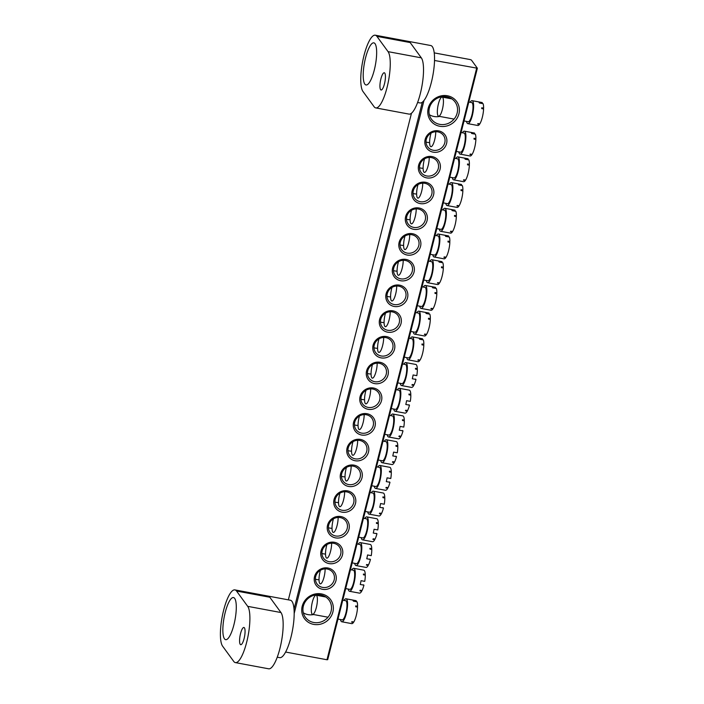 <?xml version="1.0" encoding="UTF-8"?>
<svg xmlns="http://www.w3.org/2000/svg" width="704" height="704" viewBox="0 0 704 704"><rect width="100%" height="100%" fill="white"/><g stroke="black" fill="none" stroke-linecap="round" stroke-linejoin="round"><path stroke-width="1.06" d="M234.678 598.4A21.419 5.57 -79.5 0 0 233.49 597.555A21.419 5.57 -79.5 0 0 224.602 615.067A21.419 5.57 -79.5 0 0 224.462 638.81A21.419 5.57 -79.5 0 0 225.65 639.663A21.419 5.57 -79.5 0 0 234.538 622.142A21.419 5.57 -79.5 0 0 234.678 598.4M244.411 627.818A8.765 2.279 -79.5 0 0 243.927 627.466A8.765 2.279 -79.5 0 0 240.293 634.63A8.765 2.279 -79.5 0 0 240.231 644.345A8.765 2.279 -79.5 0 0 240.715 644.697A8.765 2.279 -79.5 0 0 244.35 637.525A8.765 2.279 -79.5 0 0 244.411 627.818M234.916 589.899A29.207 7.594 -79.5 0 0 222.798 613.782A29.207 7.594 -79.5 0 0 222.596 646.158L233.754 661.443A29.207 7.594 100.5 0 0 235.382 662.605A29.207 7.594 100.5 0 0 247.5 638.722A29.207 7.594 100.5 0 0 247.702 606.346L236.544 591.052A29.207 7.594 -79.5 0 0 234.916 589.899L290.356 600.222A29.207 7.594 100.5 0 1 291.984 601.383A29.207 7.594 100.5 0 1 291.782 633.758A29.207 7.594 100.5 0 1 279.664 657.642L277.235 657.193M236.544 591.052L269.808 597.247L280.966 612.542A29.207 7.594 -79.5 0 1 280.764 644.917A29.207 7.594 -79.5 0 1 268.646 668.8L235.382 662.605M313.632 614.548A14.599 13.693 -36.1 0 1 307.991 614.618A14.599 13.693 -36.1 0 1 303.318 612.823M313.676 624.386A16.157 15.154 -36.1 0 1 302.192 606.285A16.157 15.154 -36.1 0 1 321.394 593.903A16.157 15.154 -36.1 0 1 332.878 612.005A16.157 15.154 -36.1 0 1 313.676 624.386M320.698 594.933A14.599 13.693 143.9 0 0 305.492 601.41A14.599 13.693 143.9 0 0 305.422 617.32A14.599 13.693 143.9 0 0 313.729 622.486A14.599 13.693 143.9 0 0 328.944 616A14.599 13.693 143.9 0 0 329.014 600.098A14.599 13.693 143.9 0 0 320.698 594.933M439.718 126.262A16.157 15.154 -36.1 0 1 428.243 108.161A16.157 15.154 -36.1 0 1 447.436 95.77A16.157 15.154 -36.1 0 1 458.92 113.872A16.157 15.154 -36.1 0 1 439.718 126.262M446.75 96.809A14.599 13.693 143.9 0 0 431.534 103.286A14.599 13.693 143.9 0 0 431.464 119.187A14.599 13.693 143.9 0 0 439.78 124.362A14.599 13.693 143.9 0 0 454.986 117.876A14.599 13.693 143.9 0 0 455.057 101.974A14.599 13.693 143.9 0 0 446.75 96.809M439.674 116.415A14.599 13.693 -36.1 0 1 434.034 116.494A14.599 13.693 -36.1 0 1 429.37 114.699M429.616 142.542A9.733 9.126 -36.1 0 1 427.486 142.393A9.733 9.126 -36.1 0 1 426.026 141.997M433.171 152.161A11.29 10.586 -36.1 0 1 425.146 139.515A11.29 10.586 -36.1 0 1 438.557 130.856A11.29 10.586 -36.1 0 1 446.582 143.502A11.29 10.586 -36.1 0 1 433.171 152.161M437.87 131.886A9.733 9.126 143.9 0 0 427.724 136.206A9.733 9.126 143.9 0 0 427.68 146.81A9.733 9.126 143.9 0 0 433.224 150.26A9.733 9.126 143.9 0 0 443.362 145.93A9.733 9.126 143.9 0 0 443.406 135.335A9.733 9.126 143.9 0 0 437.87 131.886M423.113 168.256A9.733 9.126 -36.1 0 1 420.974 168.106A9.733 9.126 -36.1 0 1 419.522 167.71M426.659 177.874A11.29 10.586 -36.1 0 1 418.642 165.229A11.29 10.586 -36.1 0 1 432.054 156.57A11.29 10.586 -36.1 0 1 440.079 169.215A11.29 10.586 -36.1 0 1 426.659 177.874M431.367 157.599A9.733 9.126 143.9 0 0 421.221 161.92A9.733 9.126 143.9 0 0 421.177 172.524A9.733 9.126 143.9 0 0 426.712 175.974A9.733 9.126 143.9 0 0 436.858 171.653A9.733 9.126 143.9 0 0 436.902 161.049A9.733 9.126 143.9 0 0 431.367 157.599M416.601 193.97A9.733 9.126 -36.1 0 1 414.471 193.82A9.733 9.126 -36.1 0 1 413.01 193.424M420.156 203.588A11.29 10.586 -36.1 0 1 412.13 190.942A11.29 10.586 -36.1 0 1 425.55 182.283A11.29 10.586 -36.1 0 1 433.567 194.938A11.29 10.586 -36.1 0 1 420.156 203.588M424.855 183.313A9.733 9.126 143.9 0 0 414.718 187.642A9.733 9.126 143.9 0 0 414.674 198.238A9.733 9.126 143.9 0 0 420.209 201.687A9.733 9.126 143.9 0 0 430.346 197.366A9.733 9.126 143.9 0 0 430.399 186.762A9.733 9.126 143.9 0 0 424.855 183.313M410.098 219.692A9.733 9.126 -36.1 0 1 407.968 219.534A9.733 9.126 -36.1 0 1 406.507 219.138M413.653 229.302A11.29 10.586 -36.1 0 1 405.627 216.656A11.29 10.586 -36.1 0 1 419.038 207.997A11.29 10.586 -36.1 0 1 427.064 220.651A11.29 10.586 -36.1 0 1 413.653 229.302M418.352 209.035A9.733 9.126 143.9 0 0 408.206 213.356A9.733 9.126 143.9 0 0 408.162 223.951A9.733 9.126 143.9 0 0 413.706 227.401A9.733 9.126 143.9 0 0 423.843 223.08A9.733 9.126 143.9 0 0 423.887 212.476A9.733 9.126 143.9 0 0 418.352 209.035M403.586 245.406A9.733 9.126 -36.1 0 1 401.456 245.247A9.733 9.126 -36.1 0 1 399.995 244.851M407.141 255.024A11.29 10.586 -36.1 0 1 399.115 242.37A11.29 10.586 -36.1 0 1 412.535 233.71A11.29 10.586 -36.1 0 1 420.561 246.365A11.29 10.586 -36.1 0 1 407.141 255.024M411.84 234.749A9.733 9.126 143.9 0 0 401.702 239.07A9.733 9.126 143.9 0 0 401.658 249.665A9.733 9.126 143.9 0 0 407.194 253.114A9.733 9.126 143.9 0 0 417.34 248.794A9.733 9.126 143.9 0 0 417.384 238.19A9.733 9.126 143.9 0 0 411.84 234.749M397.082 271.119A9.733 9.126 -36.1 0 1 394.953 270.97A9.733 9.126 -36.1 0 1 393.492 270.565M400.638 280.738A11.29 10.586 -36.1 0 1 392.612 268.083A11.29 10.586 -36.1 0 1 406.023 259.424A11.29 10.586 -36.1 0 1 414.049 272.078A11.29 10.586 -36.1 0 1 400.638 280.738M405.337 260.462A9.733 9.126 143.9 0 0 395.19 264.783A9.733 9.126 143.9 0 0 395.146 275.387A9.733 9.126 143.9 0 0 400.69 278.828A9.733 9.126 143.9 0 0 410.828 274.507A9.733 9.126 143.9 0 0 410.872 263.903A9.733 9.126 143.9 0 0 405.337 260.462M390.579 296.833A9.733 9.126 -36.1 0 1 388.441 296.683A9.733 9.126 -36.1 0 1 386.98 296.278M394.126 306.451A11.29 10.586 -36.1 0 1 386.109 293.797A11.29 10.586 -36.1 0 1 399.52 285.146A11.29 10.586 -36.1 0 1 407.546 297.792A11.29 10.586 -36.1 0 1 394.126 306.451M398.834 286.176A9.733 9.126 143.9 0 0 388.687 290.497A9.733 9.126 143.9 0 0 388.643 301.101A9.733 9.126 143.9 0 0 394.178 304.542A9.733 9.126 143.9 0 0 404.325 300.221A9.733 9.126 143.9 0 0 404.369 289.617A9.733 9.126 143.9 0 0 398.834 286.176M384.067 322.546A9.733 9.126 -36.1 0 1 381.938 322.397A9.733 9.126 -36.1 0 1 380.477 322.001M387.622 332.165A11.29 10.586 -36.1 0 1 379.597 319.51A11.29 10.586 -36.1 0 1 393.017 310.86A11.29 10.586 -36.1 0 1 401.034 323.506A11.29 10.586 -36.1 0 1 387.622 332.165M392.322 311.89A9.733 9.126 143.9 0 0 382.184 316.21A9.733 9.126 143.9 0 0 382.14 326.814A9.733 9.126 143.9 0 0 387.675 330.255A9.733 9.126 143.9 0 0 397.813 325.934A9.733 9.126 143.9 0 0 397.866 315.33A9.733 9.126 143.9 0 0 392.322 311.89M377.564 348.26A9.733 9.126 -36.1 0 1 375.426 348.11A9.733 9.126 -36.1 0 1 373.974 347.714M381.119 357.878A11.29 10.586 -36.1 0 1 373.094 345.224A11.29 10.586 -36.1 0 1 386.505 336.574A11.29 10.586 -36.1 0 1 394.53 349.219A11.29 10.586 -36.1 0 1 381.119 357.878M385.818 337.603A9.733 9.126 143.9 0 0 375.672 341.924A9.733 9.126 143.9 0 0 375.628 352.528A9.733 9.126 143.9 0 0 381.172 355.969A9.733 9.126 143.9 0 0 391.31 351.648A9.733 9.126 143.9 0 0 391.354 341.053A9.733 9.126 143.9 0 0 385.818 337.603M319 579.691A9.733 9.126 -36.1 0 1 316.87 579.542A9.733 9.126 -36.1 0 1 315.41 579.146M322.555 589.31A11.29 10.586 -36.1 0 1 314.53 576.655A11.29 10.586 -36.1 0 1 327.95 568.005A11.29 10.586 -36.1 0 1 335.966 580.65A11.29 10.586 -36.1 0 1 322.555 589.31M327.254 569.034A9.733 9.126 143.9 0 0 317.117 573.355A9.733 9.126 143.9 0 0 317.073 583.959A9.733 9.126 143.9 0 0 322.608 587.4A9.733 9.126 143.9 0 0 332.746 583.079A9.733 9.126 143.9 0 0 332.798 572.475A9.733 9.126 143.9 0 0 327.254 569.034M325.512 553.978A9.733 9.126 -36.1 0 1 323.374 553.828A9.733 9.126 -36.1 0 1 321.913 553.423M329.058 563.596A11.29 10.586 -36.1 0 1 321.042 550.942A11.29 10.586 -36.1 0 1 334.453 542.291A11.29 10.586 -36.1 0 1 342.478 554.937A11.29 10.586 -36.1 0 1 329.058 563.596M333.758 543.321A9.733 9.126 143.9 0 0 323.62 547.642A9.733 9.126 143.9 0 0 323.576 558.246A9.733 9.126 143.9 0 0 329.111 561.686A9.733 9.126 143.9 0 0 339.258 557.366A9.733 9.126 143.9 0 0 339.302 546.762A9.733 9.126 143.9 0 0 333.758 543.321M332.015 528.264A9.733 9.126 -36.1 0 1 329.886 528.106A9.733 9.126 -36.1 0 1 328.425 527.71M335.57 537.882A11.29 10.586 -36.1 0 1 327.545 525.228A11.29 10.586 -36.1 0 1 340.956 516.569A11.29 10.586 -36.1 0 1 348.982 529.223A11.29 10.586 -36.1 0 1 335.57 537.882M340.27 517.607A9.733 9.126 143.9 0 0 330.123 521.928A9.733 9.126 143.9 0 0 330.079 532.523A9.733 9.126 143.9 0 0 335.623 535.973A9.733 9.126 143.9 0 0 345.761 531.652A9.733 9.126 143.9 0 0 345.805 521.048A9.733 9.126 143.9 0 0 340.27 517.607M338.518 502.55A9.733 9.126 -36.1 0 1 336.389 502.392A9.733 9.126 -36.1 0 1 334.928 501.996M342.074 512.16A11.29 10.586 -36.1 0 1 334.048 499.514A11.29 10.586 -36.1 0 1 347.468 490.855A11.29 10.586 -36.1 0 1 355.494 503.51A11.29 10.586 -36.1 0 1 342.074 512.16M346.773 491.894A9.733 9.126 143.9 0 0 336.635 496.214A9.733 9.126 143.9 0 0 336.591 506.81A9.733 9.126 143.9 0 0 342.126 510.259A9.733 9.126 143.9 0 0 352.273 505.938A9.733 9.126 143.9 0 0 352.317 495.334A9.733 9.126 143.9 0 0 346.773 491.894M345.03 476.837A9.733 9.126 -36.1 0 1 342.892 476.678A9.733 9.126 -36.1 0 1 341.44 476.282M348.586 486.446A11.29 10.586 -36.1 0 1 340.56 473.801A11.29 10.586 -36.1 0 1 353.971 465.142A11.29 10.586 -36.1 0 1 361.997 477.796A11.29 10.586 -36.1 0 1 348.586 486.446M353.285 466.18A9.733 9.126 143.9 0 0 343.138 470.501A9.733 9.126 143.9 0 0 343.094 481.096A9.733 9.126 143.9 0 0 348.638 484.546A9.733 9.126 143.9 0 0 358.776 480.225A9.733 9.126 143.9 0 0 358.82 469.621A9.733 9.126 143.9 0 0 353.285 466.18M351.534 451.114A9.733 9.126 -36.1 0 1 349.404 450.965A9.733 9.126 -36.1 0 1 347.943 450.569M355.089 460.733A11.29 10.586 -36.1 0 1 347.063 448.087A11.29 10.586 -36.1 0 1 360.483 439.428A11.29 10.586 -36.1 0 1 368.5 452.082A11.29 10.586 -36.1 0 1 355.089 460.733M359.788 440.458A9.733 9.126 143.9 0 0 349.65 444.787A9.733 9.126 143.9 0 0 349.606 455.382A9.733 9.126 143.9 0 0 355.142 458.832A9.733 9.126 143.9 0 0 365.279 454.511A9.733 9.126 143.9 0 0 365.332 443.907A9.733 9.126 143.9 0 0 359.788 440.458M358.046 425.401A9.733 9.126 -36.1 0 1 355.907 425.251A9.733 9.126 -36.1 0 1 354.446 424.855M361.592 435.019A11.29 10.586 -36.1 0 1 353.575 422.374A11.29 10.586 -36.1 0 1 366.986 413.714A11.29 10.586 -36.1 0 1 375.012 426.36A11.29 10.586 -36.1 0 1 361.592 435.019M366.3 414.744A9.733 9.126 143.9 0 0 356.154 419.065A9.733 9.126 143.9 0 0 356.11 429.669A9.733 9.126 143.9 0 0 361.645 433.118A9.733 9.126 143.9 0 0 371.791 428.798A9.733 9.126 143.9 0 0 371.835 418.194A9.733 9.126 143.9 0 0 366.3 414.744M364.549 399.687A9.733 9.126 -36.1 0 1 362.419 399.538A9.733 9.126 -36.1 0 1 360.958 399.142M368.104 409.306A11.29 10.586 -36.1 0 1 360.078 396.66A11.29 10.586 -36.1 0 1 373.49 388.001A11.29 10.586 -36.1 0 1 381.515 400.646A11.29 10.586 -36.1 0 1 368.104 409.306M372.803 389.03A9.733 9.126 143.9 0 0 362.657 393.351A9.733 9.126 143.9 0 0 362.613 403.955A9.733 9.126 143.9 0 0 368.157 407.396A9.733 9.126 143.9 0 0 378.294 403.075A9.733 9.126 143.9 0 0 378.338 392.48A9.733 9.126 143.9 0 0 372.803 389.03M371.052 373.974A9.733 9.126 -36.1 0 1 368.922 373.824A9.733 9.126 -36.1 0 1 367.462 373.428M374.607 383.592A11.29 10.586 -36.1 0 1 366.582 370.946A11.29 10.586 -36.1 0 1 380.002 362.287A11.29 10.586 -36.1 0 1 388.027 374.933A11.29 10.586 -36.1 0 1 374.607 383.592M379.306 363.317A9.733 9.126 143.9 0 0 369.169 367.638A9.733 9.126 143.9 0 0 369.125 378.242A9.733 9.126 143.9 0 0 374.66 381.682A9.733 9.126 143.9 0 0 384.806 377.362A9.733 9.126 143.9 0 0 384.85 366.766A9.733 9.126 143.9 0 0 379.306 363.317M434.526 60.482L477.365 68.226L471.39 60.034L470.263 59.585L434.236 52.879M477.365 68.226L327.712 659.657L326.982 659.754L476.634 68.323M424.002 100.443L294.193 613.43M285.595 652.045L326.982 659.754M411.488 113.203L288.35 599.852M294.034 609.171L422.321 102.186M375.038 43.701A21.419 5.57 -79.5 0 0 373.85 42.856A21.419 5.57 -79.5 0 0 364.962 60.368A21.419 5.57 -79.5 0 0 364.822 84.11A21.419 5.57 -79.5 0 0 366.01 84.964A21.419 5.57 -79.5 0 0 374.898 67.452A21.419 5.57 -79.5 0 0 375.038 43.701M384.771 73.119A8.765 2.279 -79.5 0 0 384.287 72.767A8.765 2.279 -79.5 0 0 380.653 79.93A8.765 2.279 -79.5 0 0 380.591 89.646A8.765 2.279 -79.5 0 0 381.075 89.998A8.765 2.279 -79.5 0 0 384.71 82.826A8.765 2.279 -79.5 0 0 384.771 73.119M375.276 35.2A29.207 7.594 -79.5 0 0 363.158 59.083A29.207 7.594 -79.5 0 0 362.956 91.458L374.114 106.753A29.207 7.594 100.5 0 0 375.742 107.906A29.207 7.594 100.5 0 0 387.86 84.022A29.207 7.594 100.5 0 0 388.062 51.647L376.904 36.362A29.207 7.594 -79.5 0 0 375.276 35.2L430.716 45.522A29.207 7.594 100.5 0 1 432.344 46.684A29.207 7.594 100.5 0 1 432.142 79.059A29.207 7.594 100.5 0 1 420.024 102.942L417.595 102.494M376.904 36.362L410.168 42.557L421.326 57.842A29.207 7.594 -79.5 0 1 421.124 90.218A29.207 7.594 -79.5 0 1 409.006 114.101L375.742 107.906M383.68 337.454A9.733 2.534 100.5 0 1 382.615 345.585A9.733 2.534 100.5 0 1 378.84 352.422A9.733 2.534 100.5 0 1 378.629 340.129A9.733 2.534 100.5 0 1 378.981 338.844M409.033 338.246L411.972 338.791A9.733 2.534 100.5 0 1 412.183 351.094A9.733 2.534 100.5 0 1 408.408 357.931L404.254 357.157M410.326 338.483A11.678 3.036 100.5 0 1 412.333 336.882A11.678 3.036 100.5 0 1 412.579 351.639A11.678 3.036 100.5 0 1 408.056 359.85A11.678 3.036 100.5 0 1 406.762 357.623M412.333 336.882L422.312 338.738A11.678 3.036 100.5 0 1 422.523 338.809L418.827 338.122A11.678 3.036 -79.5 0 1 419.628 339.214L423.324 339.9A11.678 3.036 100.5 0 1 423.843 344.326L421.995 343.983A11.678 3.036 100.5 0 1 421.969 344.828L423.817 345.171A11.678 3.036 100.5 0 1 422.567 353.496A11.678 3.036 100.5 0 1 420.042 360.096L418.194 359.753A11.678 3.036 100.5 0 1 417.894 360.21L419.742 360.554L419.751 360.043M422.523 338.809L422.294 339.706M423.342 345.083L423.843 344.326M419.742 360.554A11.678 3.036 100.5 0 1 418.035 361.706L408.056 359.85M377.177 363.167A9.733 2.534 100.5 0 1 375.549 373.243A9.733 2.534 100.5 0 1 372.337 378.145A9.733 2.534 100.5 0 1 372.108 378.057A9.733 2.534 100.5 0 1 372.478 364.558M402.53 363.959L405.469 364.505A9.733 2.534 100.5 0 1 405.698 364.593A9.733 2.534 100.5 0 1 406.085 374.994A9.733 2.534 100.5 0 1 401.905 383.645L397.742 382.87M403.814 364.197A11.678 3.036 100.5 0 1 405.821 362.595A11.678 3.036 100.5 0 1 406.094 362.701A11.678 3.036 100.5 0 1 406.569 375.17A11.678 3.036 100.5 0 1 401.544 385.563A11.678 3.036 100.5 0 1 401.271 385.458A11.678 3.036 100.5 0 1 400.25 383.337M405.821 362.595L415.8 364.452A11.678 3.036 100.5 0 1 416.073 364.558A11.678 3.036 100.5 0 1 417.314 368.667L416.944 369.362M415.325 379.051L415.994 379.447A11.678 3.036 100.5 0 1 414.075 384.842L412.227 384.498A11.678 3.036 100.5 0 1 411.919 385.07L413.767 385.422L413.75 384.789M413.767 385.422A11.678 3.036 100.5 0 1 411.523 387.42L401.544 385.563M417.314 368.667L415.466 368.324A11.678 3.036 100.5 0 1 415.492 369.09L417.34 369.433A11.678 3.036 100.5 0 1 416.803 375.654L413.107 374.968A11.678 3.036 100.5 0 1 412.298 378.761L415.994 379.447M312.356 602.043A9.733 2.534 100.5 0 1 316.131 595.206A9.733 2.534 100.5 0 1 316.342 607.508A9.733 2.534 100.5 0 1 312.567 614.346A9.733 2.534 100.5 0 1 312.356 602.043M342.76 600.169L345.699 600.714A9.733 2.534 100.5 0 1 345.91 613.017A9.733 2.534 100.5 0 1 342.135 619.854L337.973 619.08M344.045 600.406A11.678 3.036 100.5 0 1 346.051 598.796A11.678 3.036 100.5 0 1 346.306 613.562A11.678 3.036 100.5 0 1 341.774 621.764A11.678 3.036 100.5 0 1 340.481 619.546M346.051 598.796L356.03 600.662A11.678 3.036 100.5 0 1 356.25 600.732L352.554 600.037A11.678 3.036 -79.5 0 1 353.346 601.137L357.042 601.823A11.678 3.036 100.5 0 1 357.57 606.25L355.722 605.906A11.678 3.036 100.5 0 1 355.696 606.751L357.544 607.094A11.678 3.036 100.5 0 1 356.286 615.419A11.678 3.036 100.5 0 1 353.769 622.01L351.921 621.667A11.678 3.036 100.5 0 1 351.613 622.125L353.461 622.468L353.478 621.958M356.25 600.732L356.022 601.63M357.06 607.006L357.57 606.25M353.461 622.468A11.678 3.036 100.5 0 1 351.754 623.63L341.774 621.764M438.398 103.919A9.733 2.534 100.5 0 1 442.174 97.082A9.733 2.534 100.5 0 1 442.385 109.384A9.733 2.534 100.5 0 1 438.61 116.222A9.733 2.534 100.5 0 1 438.398 103.919M468.802 102.045L471.742 102.59A9.733 2.534 100.5 0 1 471.953 114.884A9.733 2.534 100.5 0 1 468.178 121.73L464.024 120.956M470.096 102.282A11.678 3.036 100.5 0 1 472.102 100.672A11.678 3.036 100.5 0 1 472.349 115.43A11.678 3.036 100.5 0 1 467.826 123.64A11.678 3.036 100.5 0 1 466.532 121.422M472.102 100.672L482.082 102.529A11.678 3.036 100.5 0 1 482.293 102.599L478.597 101.913A11.678 3.036 -79.5 0 1 479.389 103.004L483.094 103.699A11.678 3.036 100.5 0 1 483.613 108.126L481.765 107.782A11.678 3.036 100.5 0 1 481.738 108.618L483.586 108.962A11.678 3.036 100.5 0 1 482.328 117.295A11.678 3.036 100.5 0 1 479.811 123.886L477.963 123.543A11.678 3.036 100.5 0 1 477.664 124.001L479.512 124.344L479.521 123.834M482.293 102.599L482.064 103.506M483.111 108.874L483.613 108.126M479.512 124.344A11.678 3.036 100.5 0 1 477.805 125.497L467.826 123.64M390.192 311.74A9.733 2.534 100.5 0 1 389.118 319.871A9.733 2.534 100.5 0 1 385.343 326.709A9.733 2.534 100.5 0 1 385.141 314.415A9.733 2.534 100.5 0 1 385.493 313.13M415.545 312.532L418.484 313.078A9.733 2.534 100.5 0 1 418.695 325.38A9.733 2.534 100.5 0 1 414.92 332.218L410.758 331.443M416.83 312.77A11.678 3.036 100.5 0 1 418.836 311.168A11.678 3.036 100.5 0 1 419.091 325.926A11.678 3.036 100.5 0 1 414.559 334.136A11.678 3.036 100.5 0 1 413.266 331.91M418.836 311.168L428.815 313.025A11.678 3.036 100.5 0 1 429.026 313.095L425.33 312.409A11.678 3.036 -79.5 0 1 426.131 313.5L429.827 314.186A11.678 3.036 100.5 0 1 430.346 318.613L428.498 318.27A11.678 3.036 100.5 0 1 428.481 319.114L430.329 319.458A11.678 3.036 100.5 0 1 429.07 327.782A11.678 3.036 100.5 0 1 426.554 334.382L424.706 334.039A11.678 3.036 100.5 0 1 424.398 334.488L426.246 334.84L426.263 334.33M429.026 313.095L428.798 313.993M429.845 319.37L430.346 318.613M426.246 334.84A11.678 3.036 100.5 0 1 424.538 335.993L414.559 334.136M370.674 388.881A9.733 2.534 100.5 0 1 369.046 398.966A9.733 2.534 100.5 0 1 365.825 403.858A9.733 2.534 100.5 0 1 365.605 403.77A9.733 2.534 100.5 0 1 365.966 390.271M396.026 389.673L398.957 390.218A9.733 2.534 100.5 0 1 399.186 390.306A9.733 2.534 100.5 0 1 399.582 400.708A9.733 2.534 100.5 0 1 395.393 409.358L391.239 408.584M397.311 389.919A11.678 3.036 100.5 0 1 399.318 388.309A11.678 3.036 100.5 0 1 399.59 388.414A11.678 3.036 100.5 0 1 400.057 400.893A11.678 3.036 100.5 0 1 395.041 411.277A11.678 3.036 100.5 0 1 394.768 411.171A11.678 3.036 100.5 0 1 393.747 409.05M399.318 388.309L409.297 390.166A11.678 3.036 100.5 0 1 409.57 390.271A11.678 3.036 100.5 0 1 410.81 394.381L410.441 395.076M408.822 404.765L409.49 405.161A11.678 3.036 100.5 0 1 407.563 410.555L405.715 410.212A11.678 3.036 100.5 0 1 405.416 410.793L407.264 411.136L407.246 410.502M407.264 411.136A11.678 3.036 100.5 0 1 405.02 413.134L395.041 411.277M410.81 394.381L408.962 394.038A11.678 3.036 100.5 0 1 408.98 394.803L410.828 395.146A11.678 3.036 100.5 0 1 410.291 401.368L406.595 400.682A11.678 3.036 100.5 0 1 405.794 404.474L409.49 405.161M396.695 286.026A9.733 2.534 100.5 0 1 395.63 294.158A9.733 2.534 100.5 0 1 391.855 300.995A9.733 2.534 100.5 0 1 391.644 288.693A9.733 2.534 100.5 0 1 391.996 287.417M422.048 286.818L424.987 287.364A9.733 2.534 100.5 0 1 425.198 299.666A9.733 2.534 100.5 0 1 421.423 306.504L417.261 305.73M423.333 287.056A11.678 3.036 100.5 0 1 425.348 285.454A11.678 3.036 100.5 0 1 425.594 300.212A11.678 3.036 100.5 0 1 421.071 308.414A11.678 3.036 100.5 0 1 419.769 306.196M425.348 285.454L435.327 287.311A11.678 3.036 100.5 0 1 435.538 287.382L431.842 286.695A11.678 3.036 -79.5 0 1 432.634 287.786L436.33 288.473A11.678 3.036 100.5 0 1 436.858 292.899L435.01 292.556A11.678 3.036 100.5 0 1 434.984 293.401L436.832 293.744A11.678 3.036 100.5 0 1 435.574 302.069A11.678 3.036 100.5 0 1 433.057 308.669L431.209 308.317A11.678 3.036 100.5 0 1 430.901 308.774L432.749 309.118L432.766 308.607M435.538 287.382L435.31 288.279M436.357 293.656L436.858 292.899M432.749 309.118A11.678 3.036 100.5 0 1 431.05 310.279L421.071 308.414M364.162 414.594A9.733 2.534 100.5 0 1 362.534 424.679A9.733 2.534 100.5 0 1 359.322 429.572A9.733 2.534 100.5 0 1 359.093 429.484A9.733 2.534 100.5 0 1 359.462 415.985M389.514 415.386L392.454 415.941A9.733 2.534 100.5 0 1 392.682 416.02A9.733 2.534 100.5 0 1 393.07 426.422A9.733 2.534 100.5 0 1 388.89 435.072L384.727 434.298M390.799 415.633A11.678 3.036 100.5 0 1 392.814 414.022A11.678 3.036 100.5 0 1 393.078 414.128A11.678 3.036 100.5 0 1 393.554 426.606A11.678 3.036 100.5 0 1 388.538 436.99A11.678 3.036 100.5 0 1 388.265 436.885A11.678 3.036 100.5 0 1 387.235 434.773M392.814 414.022L402.794 415.879A11.678 3.036 100.5 0 1 403.066 415.985A11.678 3.036 100.5 0 1 404.298 420.094L403.929 420.79M402.31 430.478L402.987 430.874A11.678 3.036 100.5 0 1 401.06 436.278L399.212 435.926A11.678 3.036 100.5 0 1 398.904 436.506L400.752 436.85L400.734 436.216M400.752 436.85A11.678 3.036 100.5 0 1 398.517 438.847L388.538 436.99M404.298 420.094L402.45 419.751A11.678 3.036 100.5 0 1 402.477 420.517L404.325 420.86A11.678 3.036 100.5 0 1 403.788 427.082L400.092 426.395A11.678 3.036 100.5 0 1 399.282 430.188L402.987 430.874M403.207 260.313A9.733 2.534 100.5 0 1 402.134 268.444A9.733 2.534 100.5 0 1 398.358 275.282A9.733 2.534 100.5 0 1 398.147 262.979A9.733 2.534 100.5 0 1 398.499 261.703M428.56 261.105L431.49 261.65A9.733 2.534 100.5 0 1 431.702 273.953A9.733 2.534 100.5 0 1 427.926 280.79L423.773 280.016M429.845 261.342A11.678 3.036 100.5 0 1 431.851 259.732A11.678 3.036 100.5 0 1 432.106 274.498A11.678 3.036 100.5 0 1 427.574 282.7A11.678 3.036 100.5 0 1 426.281 280.482M431.851 259.732L441.83 261.598A11.678 3.036 100.5 0 1 442.042 261.668L438.346 260.982A11.678 3.036 -79.5 0 1 439.146 262.073L442.842 262.759A11.678 3.036 100.5 0 1 443.362 267.186L441.514 266.842A11.678 3.036 100.5 0 1 441.496 267.687L443.344 268.03A11.678 3.036 100.5 0 1 442.086 276.355A11.678 3.036 100.5 0 1 439.56 282.946L437.712 282.603A11.678 3.036 100.5 0 1 437.413 283.061L439.261 283.404L439.27 282.894M442.042 261.668L441.813 262.566M442.86 267.942L443.362 267.186M439.261 283.404A11.678 3.036 100.5 0 1 437.554 284.566L427.574 282.7M357.658 440.308A9.733 2.534 100.5 0 1 356.03 450.393A9.733 2.534 100.5 0 1 352.81 455.286A9.733 2.534 100.5 0 1 352.59 455.198A9.733 2.534 100.5 0 1 352.959 441.698M383.011 441.1L385.95 441.654A9.733 2.534 100.5 0 1 386.17 441.734A9.733 2.534 100.5 0 1 386.566 452.135A9.733 2.534 100.5 0 1 382.386 460.794L378.224 460.02M384.296 441.346A11.678 3.036 100.5 0 1 386.302 439.736A11.678 3.036 100.5 0 1 386.575 439.842A11.678 3.036 100.5 0 1 387.05 452.32A11.678 3.036 100.5 0 1 382.026 462.704A11.678 3.036 100.5 0 1 381.753 462.598A11.678 3.036 100.5 0 1 380.732 460.486M386.302 439.736L396.282 441.593A11.678 3.036 100.5 0 1 396.554 441.698A11.678 3.036 100.5 0 1 397.795 445.808L397.426 446.503M395.806 456.192L396.475 456.588A11.678 3.036 100.5 0 1 394.557 461.991L392.709 461.648A11.678 3.036 100.5 0 1 392.401 462.22L394.249 462.563L394.231 461.93M394.249 462.563A11.678 3.036 100.5 0 1 392.005 464.561L382.026 462.704M397.795 445.808L395.947 445.465A11.678 3.036 100.5 0 1 395.965 446.23L397.813 446.582A11.678 3.036 100.5 0 1 397.276 452.795L393.58 452.109A11.678 3.036 100.5 0 1 392.779 455.902L396.475 456.588M409.71 234.59A9.733 2.534 100.5 0 1 408.646 242.73A9.733 2.534 100.5 0 1 404.87 249.568A9.733 2.534 100.5 0 1 404.659 237.266A9.733 2.534 100.5 0 1 405.011 235.981M435.063 235.391L438.002 235.937A9.733 2.534 100.5 0 1 438.214 248.239A9.733 2.534 100.5 0 1 434.438 255.077L430.276 254.302M436.348 235.629A11.678 3.036 100.5 0 1 438.354 234.018A11.678 3.036 100.5 0 1 438.61 248.785A11.678 3.036 100.5 0 1 434.078 256.986A11.678 3.036 100.5 0 1 432.784 254.769M438.354 234.018L448.334 235.884A11.678 3.036 100.5 0 1 448.554 235.954L444.858 235.259A11.678 3.036 -79.5 0 1 445.65 236.359L449.346 237.046A11.678 3.036 100.5 0 1 449.874 241.472L448.026 241.129A11.678 3.036 100.5 0 1 447.999 241.974L449.847 242.317A11.678 3.036 100.5 0 1 448.589 250.642A11.678 3.036 100.5 0 1 446.072 257.233L444.224 256.89A11.678 3.036 100.5 0 1 443.916 257.347L445.764 257.69L445.782 257.18M448.554 235.954L448.325 236.852M449.363 242.22L449.874 241.472M445.764 257.69A11.678 3.036 100.5 0 1 444.057 258.843L434.078 256.986M351.146 466.022A9.733 2.534 100.5 0 1 349.527 476.106A9.733 2.534 100.5 0 1 346.306 480.999A9.733 2.534 100.5 0 1 346.078 480.911A9.733 2.534 100.5 0 1 346.447 467.412M376.499 466.822L379.438 467.368A9.733 2.534 100.5 0 1 379.667 467.456A9.733 2.534 100.5 0 1 380.063 477.849A9.733 2.534 100.5 0 1 375.874 486.508L371.721 485.734M377.793 467.06A11.678 3.036 100.5 0 1 379.799 465.45A11.678 3.036 100.5 0 1 380.072 465.555A11.678 3.036 100.5 0 1 380.538 478.034A11.678 3.036 100.5 0 1 375.522 488.418A11.678 3.036 100.5 0 1 375.25 488.312A11.678 3.036 100.5 0 1 374.229 486.2M379.799 465.45L389.778 467.306A11.678 3.036 100.5 0 1 390.051 467.412A11.678 3.036 100.5 0 1 391.292 471.53L390.922 472.217M389.294 481.906L389.972 482.302A11.678 3.036 100.5 0 1 388.045 487.705L386.197 487.362A11.678 3.036 100.5 0 1 385.889 487.934L387.737 488.277L387.719 487.643M387.737 488.277A11.678 3.036 100.5 0 1 385.502 490.274L375.522 488.418M391.292 471.53L389.444 471.178A11.678 3.036 100.5 0 1 389.462 471.953L391.31 472.296A11.678 3.036 100.5 0 1 390.773 478.509L387.077 477.822A11.678 3.036 100.5 0 1 386.276 481.615L389.972 482.302M416.214 208.877A9.733 2.534 100.5 0 1 415.149 217.017A9.733 2.534 100.5 0 1 411.374 223.854A9.733 2.534 100.5 0 1 411.162 211.552A9.733 2.534 100.5 0 1 411.514 210.267M441.566 209.678L444.506 210.223A9.733 2.534 100.5 0 1 444.717 222.517A9.733 2.534 100.5 0 1 440.942 229.363L436.788 228.589M442.86 209.915A11.678 3.036 100.5 0 1 444.866 208.305A11.678 3.036 100.5 0 1 445.113 223.071A11.678 3.036 100.5 0 1 440.59 231.273A11.678 3.036 100.5 0 1 439.296 229.055M444.866 208.305L454.846 210.162A11.678 3.036 100.5 0 1 455.057 210.241L451.361 209.546A11.678 3.036 -79.5 0 1 452.162 210.637L455.858 211.332A11.678 3.036 100.5 0 1 456.377 215.758L454.529 215.415A11.678 3.036 100.5 0 1 454.502 216.251L456.35 216.603A11.678 3.036 100.5 0 1 455.101 224.928A11.678 3.036 100.5 0 1 452.575 231.519L450.727 231.176A11.678 3.036 100.5 0 1 450.428 231.634L452.276 231.977L452.285 231.466M455.057 210.241L454.828 211.138M455.875 216.506L456.377 215.758M452.276 231.977A11.678 3.036 100.5 0 1 450.569 233.13L440.59 231.273M344.643 491.735A9.733 2.534 100.5 0 1 343.015 501.82A9.733 2.534 100.5 0 1 339.803 506.713A9.733 2.534 100.5 0 1 339.574 506.625A9.733 2.534 100.5 0 1 339.944 493.126M369.996 492.536L372.935 493.082A9.733 2.534 100.5 0 1 373.164 493.17A9.733 2.534 100.5 0 1 373.551 503.562A9.733 2.534 100.5 0 1 369.371 512.222L365.209 511.447M371.281 492.774A11.678 3.036 100.5 0 1 373.287 491.163A11.678 3.036 100.5 0 1 373.56 491.269A11.678 3.036 100.5 0 1 374.035 503.747A11.678 3.036 100.5 0 1 369.01 514.131A11.678 3.036 100.5 0 1 368.738 514.034A11.678 3.036 100.5 0 1 367.717 511.914M373.287 491.163L383.266 493.029A11.678 3.036 100.5 0 1 383.539 493.126A11.678 3.036 100.5 0 1 384.78 497.244L384.41 497.93M382.791 507.619L383.46 508.015A11.678 3.036 100.5 0 1 381.542 513.418L379.694 513.075A11.678 3.036 100.5 0 1 379.386 513.647L381.234 513.99L381.216 513.357M381.234 513.99A11.678 3.036 100.5 0 1 378.99 515.988L369.01 514.131M384.78 497.244L382.932 496.892A11.678 3.036 100.5 0 1 382.958 497.666L384.806 498.01A11.678 3.036 100.5 0 1 384.27 504.222L380.574 503.536A11.678 3.036 100.5 0 1 379.764 507.329L383.46 508.015M422.726 183.163A9.733 2.534 100.5 0 1 421.652 191.303A9.733 2.534 100.5 0 1 417.886 198.141A9.733 2.534 100.5 0 1 417.674 185.838A9.733 2.534 100.5 0 1 418.026 184.554M448.078 183.955L451.018 184.51A9.733 2.534 100.5 0 1 451.229 196.803A9.733 2.534 100.5 0 1 447.454 203.65L443.291 202.875M449.363 184.202A11.678 3.036 100.5 0 1 451.37 182.591A11.678 3.036 100.5 0 1 451.625 197.349A11.678 3.036 100.5 0 1 447.093 205.559A11.678 3.036 100.5 0 1 445.799 203.342M451.37 182.591L461.349 184.448A11.678 3.036 100.5 0 1 461.56 184.518L457.864 183.832A11.678 3.036 -79.5 0 1 458.665 184.923L462.361 185.618A11.678 3.036 100.5 0 1 462.88 190.045L461.032 189.702A11.678 3.036 100.5 0 1 461.014 190.538L462.862 190.881A11.678 3.036 100.5 0 1 461.604 199.214A11.678 3.036 100.5 0 1 459.087 205.806L457.239 205.462A11.678 3.036 100.5 0 1 456.931 205.92L458.779 206.263L458.797 205.753M461.56 184.518L461.331 185.425M462.378 190.793L462.88 190.045M458.779 206.263A11.678 3.036 100.5 0 1 457.072 207.416L447.093 205.559M338.14 517.449A9.733 2.534 100.5 0 1 336.512 527.534A9.733 2.534 100.5 0 1 333.291 532.426A9.733 2.534 100.5 0 1 333.062 532.338A9.733 2.534 100.5 0 1 333.432 518.839M363.493 518.25L366.423 518.795A9.733 2.534 100.5 0 1 366.652 518.883A9.733 2.534 100.5 0 1 367.048 529.276A9.733 2.534 100.5 0 1 362.859 537.935L358.706 537.161M364.778 518.487A11.678 3.036 100.5 0 1 366.784 516.877A11.678 3.036 100.5 0 1 367.057 516.982A11.678 3.036 100.5 0 1 367.523 529.461A11.678 3.036 100.5 0 1 362.507 539.845A11.678 3.036 100.5 0 1 362.234 539.748A11.678 3.036 100.5 0 1 361.214 537.627M366.784 516.877L376.763 518.742A11.678 3.036 100.5 0 1 377.036 518.839A11.678 3.036 100.5 0 1 378.277 522.958L377.907 523.653M376.279 533.333L376.957 533.729A11.678 3.036 100.5 0 1 375.03 539.132L373.182 538.789A11.678 3.036 100.5 0 1 372.882 539.361L374.73 539.704L374.713 539.07M374.73 539.704A11.678 3.036 100.5 0 1 372.486 541.71L362.507 539.845M378.277 522.958L376.429 522.614A11.678 3.036 100.5 0 1 376.446 523.38L378.294 523.723A11.678 3.036 100.5 0 1 377.758 529.936L374.062 529.25A11.678 3.036 100.5 0 1 373.261 533.042L376.957 533.729M429.229 157.45A9.733 2.534 100.5 0 1 428.164 165.581A9.733 2.534 100.5 0 1 424.389 172.427A9.733 2.534 100.5 0 1 424.178 160.125A9.733 2.534 100.5 0 1 424.53 158.84M454.582 158.242L457.521 158.796A9.733 2.534 100.5 0 1 457.732 171.09A9.733 2.534 100.5 0 1 453.957 177.927L449.794 177.153M455.875 158.488A11.678 3.036 100.5 0 1 457.882 156.878A11.678 3.036 100.5 0 1 458.128 171.635A11.678 3.036 100.5 0 1 453.605 179.846A11.678 3.036 100.5 0 1 452.302 177.628M457.882 156.878L467.861 158.734A11.678 3.036 100.5 0 1 468.072 158.805L464.376 158.118A11.678 3.036 -79.5 0 1 465.168 159.21L468.864 159.896A11.678 3.036 100.5 0 1 469.392 164.331L467.544 163.988A11.678 3.036 100.5 0 1 467.518 164.824L469.366 165.167A11.678 3.036 100.5 0 1 468.107 173.501A11.678 3.036 100.5 0 1 465.59 180.092L463.742 179.749A11.678 3.036 100.5 0 1 463.434 180.206L465.282 180.55L465.3 180.039M468.072 158.805L467.843 159.711M468.89 165.079L469.392 164.331M465.282 180.55A11.678 3.036 100.5 0 1 463.584 181.702L453.605 179.846M331.628 543.171A9.733 2.534 100.5 0 1 330 553.247A9.733 2.534 100.5 0 1 326.788 558.14A9.733 2.534 100.5 0 1 326.559 558.052A9.733 2.534 100.5 0 1 326.929 544.562M356.981 543.963L359.92 544.509A9.733 2.534 100.5 0 1 360.149 544.597A9.733 2.534 100.5 0 1 360.536 554.99A9.733 2.534 100.5 0 1 356.356 563.649L352.194 562.874M358.266 544.201A11.678 3.036 100.5 0 1 360.281 542.599A11.678 3.036 100.5 0 1 360.545 542.696A11.678 3.036 100.5 0 1 361.02 555.174A11.678 3.036 100.5 0 1 355.995 565.558A11.678 3.036 100.5 0 1 355.731 565.462A11.678 3.036 100.5 0 1 354.702 563.341M360.281 542.599L370.26 544.456A11.678 3.036 100.5 0 1 370.533 544.553A11.678 3.036 100.5 0 1 371.765 548.671L371.395 549.366M369.776 559.046L370.445 559.451A11.678 3.036 100.5 0 1 368.526 564.846L366.678 564.502A11.678 3.036 100.5 0 1 366.37 565.074L368.218 565.418L368.201 564.784M368.218 565.418A11.678 3.036 100.5 0 1 365.983 567.424L355.995 565.558M371.765 548.671L369.917 548.328A11.678 3.036 100.5 0 1 369.943 549.094L371.791 549.437A11.678 3.036 100.5 0 1 371.254 555.65L367.558 554.963A11.678 3.036 100.5 0 1 366.749 558.756L370.445 559.451M435.741 131.736A9.733 2.534 100.5 0 1 434.667 139.867A9.733 2.534 100.5 0 1 430.892 146.714A9.733 2.534 100.5 0 1 430.681 134.411A9.733 2.534 100.5 0 1 431.033 133.126M461.094 132.528L464.033 133.074A9.733 2.534 100.5 0 1 464.235 145.376A9.733 2.534 100.5 0 1 460.46 152.214L456.306 151.439M462.378 132.774A11.678 3.036 100.5 0 1 464.385 131.164A11.678 3.036 100.5 0 1 464.64 145.922A11.678 3.036 100.5 0 1 460.108 154.132A11.678 3.036 100.5 0 1 458.814 151.906M464.385 131.164L474.364 133.021A11.678 3.036 100.5 0 1 474.575 133.091L470.879 132.405A11.678 3.036 -79.5 0 1 471.68 133.496L475.376 134.182A11.678 3.036 100.5 0 1 475.895 138.618L474.047 138.266A11.678 3.036 100.5 0 1 474.03 139.11L475.878 139.454A11.678 3.036 100.5 0 1 474.619 147.778A11.678 3.036 100.5 0 1 472.094 154.378L470.246 154.035A11.678 3.036 100.5 0 1 469.946 154.493L471.794 154.836L471.803 154.326M474.575 133.091L474.346 133.998M475.394 139.366L475.895 138.618M471.794 154.836A11.678 3.036 100.5 0 1 470.087 155.989L460.108 154.132M325.125 568.885A9.733 2.534 100.5 0 1 323.497 578.961A9.733 2.534 100.5 0 1 320.276 583.854A9.733 2.534 100.5 0 1 320.056 583.766A9.733 2.534 100.5 0 1 320.426 570.275M350.478 569.677L353.417 570.222A9.733 2.534 100.5 0 1 353.637 570.31A9.733 2.534 100.5 0 1 354.033 580.703A9.733 2.534 100.5 0 1 349.853 589.362L345.69 588.588M351.762 569.914A11.678 3.036 100.5 0 1 353.769 568.313A11.678 3.036 100.5 0 1 354.042 568.41A11.678 3.036 100.5 0 1 354.517 580.888A11.678 3.036 100.5 0 1 349.492 591.281A11.678 3.036 100.5 0 1 349.219 591.175A11.678 3.036 100.5 0 1 348.198 589.054M353.769 568.313L363.748 570.17A11.678 3.036 100.5 0 1 364.021 570.275A11.678 3.036 100.5 0 1 365.262 574.385L364.892 575.08M363.273 584.769L363.942 585.165A11.678 3.036 100.5 0 1 362.023 590.559L360.175 590.216A11.678 3.036 100.5 0 1 359.867 590.788L361.715 591.131L361.698 590.498M361.715 591.131A11.678 3.036 100.5 0 1 359.471 593.138L349.492 591.281M365.262 574.385L363.414 574.042A11.678 3.036 100.5 0 1 363.431 574.807L365.279 575.15A11.678 3.036 100.5 0 1 364.742 581.372L361.046 580.677A11.678 3.036 100.5 0 1 360.246 584.47L363.942 585.165M247.702 606.346L280.966 612.542M388.062 51.647L421.326 57.842M316.131 595.206L325.802 597.01M312.567 614.346L328.02 617.223M442.174 97.082L451.845 98.886M438.61 116.222L454.062 119.099"/></g></svg>
